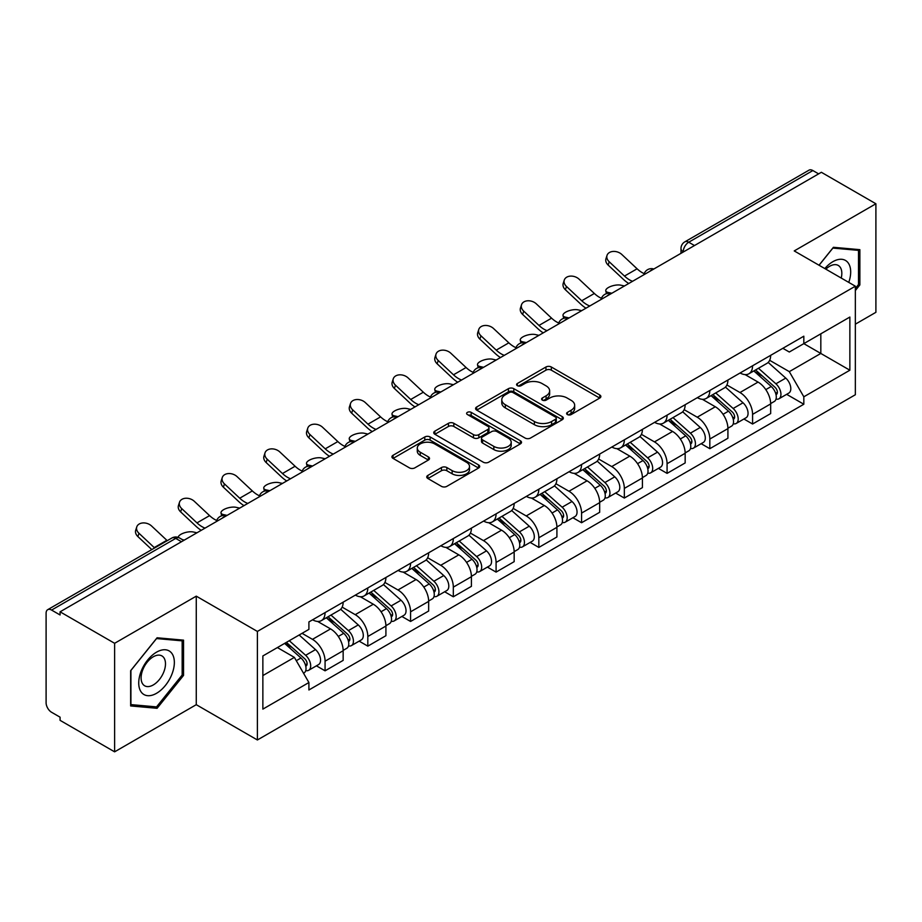 <?xml version="1.0" encoding="UTF-8"?>
<svg xmlns="http://www.w3.org/2000/svg" width="922" height="922" viewBox="0 0 922 922"><rect width="100%" height="100%" fill="white"/><g stroke="black" fill="none" stroke-linecap="round" stroke-linejoin="round"><path stroke-width="1.38" d="M567.41 414.566A2.662 1.533 0 0 0 571.167 414.566L599.749 398.062A3.803 2.201 0 0 0 600.867 396.506A3.803 2.201 0 0 0 599.749 394.962L551.333 367.002A3.803 2.201 0 0 0 545.951 367.002L517.369 383.506A2.662 1.533 0 0 0 516.597 384.589A2.662 1.533 0 0 0 517.369 385.673A2.662 1.533 0 0 0 521.137 385.673L524.837 383.54A12.17 7.03 0 0 1 542.055 383.54L546.089 385.869A12.17 7.03 0 0 1 549.65 390.836A12.17 7.03 0 0 1 546.089 395.815L542.39 397.947A2.662 1.533 0 0 0 541.606 399.03A2.662 1.533 0 0 0 542.39 400.125A2.662 1.533 0 0 0 546.158 400.125L549.858 397.981A12.17 7.03 0 0 1 567.065 397.981L571.098 400.309A12.17 7.03 0 0 1 574.671 405.288A12.17 7.03 0 0 1 571.098 410.255L567.41 412.388A2.662 1.533 0 0 0 566.627 413.471A2.662 1.533 0 0 0 567.41 414.566L567.41 412.388M427.866 475.406A3.803 2.201 0 0 0 426.748 476.951A3.803 2.201 0 0 0 427.866 478.506L441.454 486.355A3.803 2.201 0 0 0 446.836 486.355L478.576 468.03A3.803 2.201 0 0 0 479.682 466.474A3.803 2.201 0 0 0 478.576 464.918L430.148 436.97A3.803 2.201 0 0 0 424.777 436.97L393.037 455.295A3.803 2.201 0 0 0 391.919 456.839A3.803 2.201 0 0 0 393.037 458.395L409.437 467.869A3.803 2.201 0 0 0 414.819 467.869L428.407 460.032A3.803 2.201 0 0 0 429.514 458.476A3.803 2.201 0 0 0 428.407 456.92L420.271 452.218A10.177 5.878 0 0 1 417.286 448.069A10.177 5.878 0 0 1 423.567 442.641A10.177 5.878 0 0 1 434.654 443.92L466.532 462.314A10.177 5.878 0 0 1 469.517 466.474A10.177 5.878 0 0 1 463.236 471.903A10.177 5.878 0 0 1 452.137 470.623L446.836 467.558A3.803 2.201 0 0 0 441.454 467.558L427.866 475.406L427.866 478.506M257.388 631.432L196.271 596.154L114.616 643.302L60.08 611.816L821.364 172.287L875.9 203.774L794.234 250.922L855.351 286.2L257.388 631.432L257.388 739.974L855.351 394.743L855.351 286.2M525.102 438.054A3.803 2.201 0 0 0 530.484 438.054L562.224 419.729A3.803 2.201 0 0 0 563.342 418.173A3.803 2.201 0 0 0 562.224 416.617L513.808 388.669A3.803 2.201 0 0 0 508.425 388.669L476.686 406.994A3.803 2.201 0 0 0 475.579 408.55A3.803 2.201 0 0 0 476.686 410.094L525.102 438.054M468.468 415.142A2.662 1.533 0 0 1 471.177 415.511L471.177 412.353L520.4 440.774A3.803 2.201 0 0 1 521.518 442.318A3.803 2.201 0 0 1 520.4 443.874L488.66 462.199A3.803 2.201 0 0 1 483.278 462.199L434.861 434.25L434.861 431.139A3.803 2.201 0 0 0 433.743 432.695A3.803 2.201 0 0 0 434.861 434.25M434.861 431.139L448.449 423.302A3.803 2.201 0 0 1 453.82 423.302L473.459 434.631A3.803 2.201 0 0 0 478.841 434.631L487.853 429.433A3.803 2.201 0 0 0 488.971 427.877A3.803 2.201 0 0 0 487.853 426.333L467.408 414.52A2.662 1.533 0 0 1 466.624 413.436A2.662 1.533 0 0 1 468.272 412.019A2.662 1.533 0 0 1 471.177 412.353M114.616 643.302L114.616 751.833L60.08 720.347L60.08 717.189L51.586 712.28A7.756 4.472 -120 0 1 46.1 702.794L46.1 613.234A7.756 4.472 -120 0 1 47.702 609.684L171.849 538.022A7.756 4.472 60 0 1 175.722 538.402L51.586 610.076A7.756 4.472 -120 0 0 47.702 609.684M855.351 324.175L875.9 312.316L875.9 203.774M114.616 751.833L196.271 704.685L257.388 739.974M60.08 611.816L60.08 614.974L51.586 610.076M694.485 245.54L688.734 242.221A7.756 4.472 60 0 0 684.85 241.841L808.997 170.167A7.756 4.472 60 0 1 812.87 170.547L688.734 242.221A7.756 4.472 120 0 0 683.248 251.718L683.248 252.029M818.621 173.866L812.87 170.547M752.583 365.792A17.829 10.292 60 0 1 748.883 373.79L766.977 363.349A17.829 10.292 -120 0 0 770.665 355.35M726.916 384.981L739.974 392.53A17.829 10.292 60 0 1 752.583 414.358L770.665 403.917A17.829 10.292 -120 0 0 758.057 382.088L745.114 374.609M770.665 403.917L770.665 413.575L752.583 424.016L743.904 419.003M748.883 373.79A17.829 10.292 60 0 1 740.112 372.984M752.583 414.358L752.583 424.016M709.825 390.467A17.829 10.292 60 0 1 706.137 398.477L724.219 388.024A17.829 10.292 -120 0 0 727.919 380.025M701.158 443.689L709.825 448.691L727.919 438.25L727.919 428.603A17.829 10.292 -120 0 0 715.311 406.763L702.368 399.295M706.137 398.477A17.829 10.292 60 0 1 697.366 397.67M684.159 409.668L697.228 417.205A17.829 10.292 60 0 1 709.825 439.045L709.825 448.691M667.079 415.154A17.829 10.292 60 0 1 663.391 423.152L681.473 412.71A17.829 10.292 -120 0 0 685.161 404.712M658.412 468.364L667.079 473.378L685.161 462.936L685.161 453.278A17.829 10.292 -120 0 0 672.564 431.45L659.61 423.97M663.391 423.152A17.829 10.292 60 0 1 654.608 422.345M641.412 434.343L654.47 441.892A17.829 10.292 60 0 1 667.079 463.72L667.079 473.378M624.332 439.829A17.829 10.292 60 0 1 620.633 447.838L638.727 437.397A17.829 10.292 -120 0 0 642.415 429.387M615.654 493.051L624.332 498.053L642.415 487.611L642.415 477.965A17.829 10.292 -120 0 0 629.807 456.125L616.864 448.657M620.633 447.838A17.829 10.292 60 0 1 611.862 447.032M598.655 459.029L611.724 466.567A17.829 10.292 60 0 1 624.332 488.406L624.332 498.053M581.575 464.515A17.829 10.292 60 0 1 577.887 472.513L595.969 462.072A17.829 10.292 -120 0 0 599.669 454.073M572.908 517.738L581.575 522.739L599.669 512.298L599.669 502.64A17.829 10.292 -120 0 0 587.06 480.811L574.118 473.332M577.887 472.513A17.829 10.292 60 0 1 569.105 471.718M555.908 483.716L568.978 491.253A17.829 10.292 60 0 1 581.575 513.093L581.575 522.739M538.828 489.202A17.829 10.292 60 0 1 535.14 497.2L553.223 486.758A17.829 10.292 -120 0 0 556.911 478.748M530.162 542.413L538.828 547.426L556.911 536.973L556.911 527.326A17.829 10.292 -120 0 0 544.314 505.498L531.36 498.018M535.14 497.2A17.829 10.292 60 0 1 526.358 496.393M513.162 508.391L526.22 515.94A17.829 10.292 60 0 1 538.828 537.768L538.828 547.426M496.082 513.877A17.829 10.292 60 0 1 492.383 521.875L510.477 511.433A17.829 10.292 -120 0 0 514.165 503.435M487.404 567.099L496.082 572.101L514.165 561.659L514.165 552.013A17.829 10.292 -120 0 0 501.556 530.173L488.614 522.705M492.383 521.875A17.829 10.292 60 0 1 483.612 521.08M470.404 533.077L483.474 540.615A17.829 10.292 60 0 1 496.082 562.455L496.082 572.101M453.324 538.563A17.829 10.292 60 0 1 449.636 546.562L467.719 536.12A17.829 10.292 -120 0 0 471.419 528.122M444.658 591.774L453.324 596.788L471.419 586.346L471.419 576.688A17.829 10.292 -120 0 0 458.81 554.86L445.856 547.38M449.636 546.562A17.829 10.292 60 0 1 440.854 545.755M427.658 557.752L440.716 565.301A17.829 10.292 60 0 1 453.324 587.13L453.324 596.788M410.578 563.238A17.829 10.292 60 0 1 406.879 571.248L424.973 560.807A17.829 10.292 -120 0 0 428.661 552.797M401.9 616.461L410.578 621.463L428.661 611.021L428.661 601.375A17.829 10.292 -120 0 0 416.053 579.535L403.11 572.066M406.879 571.248A17.829 10.292 60 0 1 398.108 570.441M384.912 582.439L397.97 589.976A17.829 10.292 60 0 1 410.578 611.816L410.578 621.463M367.82 587.925A17.829 10.292 60 0 1 364.132 595.923L382.215 585.482A17.829 10.292 -120 0 0 385.915 577.483M359.154 641.136L367.82 646.149L385.915 635.707L385.915 626.05A17.829 10.292 -120 0 0 373.306 604.221L360.364 596.741M364.132 595.923A17.829 10.292 60 0 1 355.362 595.116M342.154 607.125L355.224 614.663A17.829 10.292 60 0 1 367.82 636.491L367.82 646.149M325.074 612.6A17.829 10.292 60 0 1 321.386 620.61L339.469 610.168A17.829 10.292 -120 0 0 343.157 602.158M316.407 665.822L325.074 670.824L343.157 660.383L343.157 650.736A17.829 10.292 -120 0 0 330.56 628.896L317.606 621.428M321.386 620.61A17.829 10.292 60 0 1 312.604 619.803M302.059 633.333L312.466 639.349A17.829 10.292 60 0 1 325.074 661.178L325.074 670.824M782.859 348.309L789.301 352.02L849.865 317.053L820.822 333.822L820.822 353.449L789.301 371.647L769.663 360.306M262.862 675.572L294.383 657.386L308.905 682.534L262.862 709.122L262.862 655.957L308.905 629.38L308.905 621.935L803.823 336.196L803.823 343.641L849.865 370.218L803.823 396.794L789.301 371.647M849.865 317.053L849.865 370.218M308.905 682.534L308.905 689.979L803.823 404.239L803.823 396.794M855.351 290.557L859.869 284.933L859.869 249.666L833.419 247.303L819.013 265.225M196.271 596.154L196.271 704.685M130.647 705.941L157.086 708.303L183.536 675.411L183.536 640.145L157.086 637.782L130.647 670.686L130.647 705.941M294.383 657.386L277.395 647.567M786.662 394.328L803.823 404.239M858.497 284.137L859.869 284.933M154.297 706.69L157.086 708.303M182.164 674.616L183.536 675.411M568.471 414.935L571.098 413.413A12.17 7.03 0 0 0 574.671 408.446L574.671 405.288M549.65 390.836L549.65 394.005A12.17 7.03 0 0 1 546.089 398.972L543.45 400.494M599.703 398.097L551.333 370.171A3.803 2.201 0 0 0 545.951 370.171L518.441 386.053M562.178 419.752L513.808 391.827A3.803 2.201 0 0 0 508.425 391.827L476.743 410.129M555.505 419.256A2.662 1.533 0 0 0 556.277 418.173A2.662 1.533 0 0 0 555.505 417.09L513.001 392.553A2.662 1.533 0 0 0 509.232 392.553L505.337 394.8A12.17 7.03 0 0 0 501.775 399.768A12.17 7.03 0 0 0 505.337 404.735L534.391 421.515A12.17 7.03 0 0 0 551.598 421.515L555.505 419.256L555.505 422.426A2.662 1.533 0 0 0 556.277 421.342L556.277 418.173M501.775 399.768L501.775 402.937A12.17 7.03 0 0 0 505.337 407.904L505.337 404.735M555.505 422.426L551.598 424.673A12.17 7.03 0 0 1 534.391 424.673L505.337 407.904M434.907 434.274L448.449 426.46L448.449 423.302M488.971 427.877L488.971 431.047A3.803 2.201 0 0 1 487.853 432.602L478.841 437.8A3.803 2.201 0 0 1 473.459 437.8L453.82 426.46A3.803 2.201 0 0 0 448.449 426.46M471.177 415.511L520.354 443.908M493.835 446.398A10.177 5.878 0 0 0 504.922 447.677A10.177 5.878 0 0 0 511.203 442.249A10.177 5.878 0 0 0 508.229 438.088L496.993 431.611A3.803 2.201 0 0 0 491.622 431.611L482.609 436.809A3.803 2.201 0 0 0 481.491 438.365A3.803 2.201 0 0 0 482.609 439.921L493.835 446.398L493.835 449.567A10.177 5.878 0 0 0 504.922 450.835A10.177 5.878 0 0 0 511.203 445.407L511.203 442.249M481.491 438.365L481.491 441.523A3.803 2.201 0 0 0 482.609 443.079L482.609 439.921M493.835 449.567L482.609 443.079M469.517 466.474L469.517 469.632A10.177 5.878 0 0 1 463.236 475.061A10.177 5.878 0 0 1 452.137 473.793L446.836 470.727A3.803 2.201 0 0 0 441.454 470.727L427.912 478.541M417.286 448.069L417.286 451.238A10.177 5.878 0 0 0 420.271 455.387L420.271 452.218M428.35 460.055L420.271 455.387M478.518 468.053L430.148 440.128A3.803 2.201 0 0 0 424.777 440.128L393.083 458.43L393.037 455.295M624.448 285.97L620.76 285.175A8.909 3.388 -13.1 0 0 610.86 286.373A8.909 3.388 -13.1 0 0 605.777 290.833A8.909 3.388 -13.1 0 0 608.151 292.447L611.851 293.254M753.816 370.944L771.241 386.491A9.693 5.59 60 0 1 774.284 401.473L770.665 403.559M754.277 371.359L762.482 376.095M755.579 369.929L774.964 387.228A4.656 2.685 60 0 1 776.416 394.42A4.656 2.685 60 0 1 775.99 394.581M758.472 368.258L775.898 383.794A9.693 5.59 60 0 1 778.94 398.777A9.693 5.59 60 0 1 776.013 399.088M768.187 362.427L785.763 378.101A9.693 5.59 60 0 1 788.806 393.083L778.94 398.777M644.213 273.65A24.03 13.876 60 0 1 637.09 268.798L621.82 254.484A8.909 6.442 17.7 0 0 613.211 251.429A8.909 6.442 17.7 0 0 607.022 255.406A8.909 6.442 17.7 0 0 609.212 261.756L608.151 265.075A8.909 6.442 -162.3 0 1 605.961 258.725L607.022 255.406M632.55 281.302A24.03 13.876 60 0 1 624.482 276.07L609.212 261.756M608.151 265.075L623.422 279.389A29.066 16.78 -120 0 0 628.735 283.503M581.701 310.656L578.002 309.85A8.909 3.388 -13.1 0 0 568.102 311.048A8.909 3.388 -13.1 0 0 563.019 315.52A8.909 3.388 -13.1 0 0 565.393 317.133L569.093 317.929M711.069 395.63L728.484 411.166A9.693 5.59 60 0 1 731.526 426.148L727.919 428.234M711.53 396.034L719.725 400.77M712.821 394.616L732.206 411.904A4.656 2.685 60 0 1 733.67 419.095A4.656 2.685 60 0 1 733.244 419.268M715.726 392.933L733.151 408.481A9.693 5.59 60 0 1 736.182 423.463A9.693 5.59 60 0 1 733.267 423.774M725.441 387.102L743.017 402.787A9.693 5.59 60 0 1 746.048 417.77L736.182 423.463M538.955 335.343L535.256 334.536A8.909 3.388 -13.1 0 0 525.356 335.735A8.909 3.388 -13.1 0 0 520.273 340.195A8.909 3.388 -13.1 0 0 522.647 341.808L526.347 342.615M668.312 420.305L685.738 435.852A9.693 5.59 60 0 1 688.78 450.835L685.161 452.921M668.773 420.72L676.979 425.457M670.075 419.291L689.46 436.59A4.656 2.685 60 0 1 690.912 443.782A4.656 2.685 60 0 1 690.497 443.955M672.979 417.62L690.394 433.167A9.693 5.59 60 0 1 693.436 448.15A9.693 5.59 60 0 1 690.509 448.461M682.683 411.788L700.259 427.462A9.693 5.59 60 0 1 703.302 442.445L693.436 448.15M848.759 282.397A25.194 14.545 120 0 0 848.298 263.058A25.194 14.545 120 0 0 824.81 268.567M841.221 278.052A17.241 9.958 120 0 0 840.196 267.242A17.241 9.958 120 0 0 838.259 265.444A17.241 9.958 120 0 0 825.847 269.178M819.07 265.259L832.877 248.087L858.497 250.369L858.497 284.541L855.351 288.459M856.803 249.389L858.497 250.369M171.965 653.537A25.194 14.545 120 0 0 147.635 660.06A25.194 14.545 120 0 0 141.112 691.915A25.194 14.545 120 0 0 165.441 685.403A25.194 14.545 120 0 0 171.965 653.537M163.851 657.72A17.241 9.958 120 0 0 161.915 655.922A17.241 9.958 120 0 0 145.872 663.967A17.241 9.958 120 0 0 142.737 683.997A17.241 9.958 120 0 0 144.673 685.795A17.241 9.958 120 0 0 160.716 677.739A17.241 9.958 120 0 0 163.851 657.72M156.544 706.897L130.912 704.604L130.912 670.444L156.544 638.566L182.164 640.848L182.164 675.019L156.544 706.897M180.458 639.868L182.164 640.848M601.467 298.325A24.03 13.876 60 0 1 594.344 293.473L579.062 279.159A8.909 6.442 17.7 0 0 570.453 276.116A8.909 6.442 17.7 0 0 564.276 280.092A8.909 6.442 17.7 0 0 566.454 286.442L565.393 289.762A8.909 6.442 -162.3 0 1 563.215 283.411L564.276 280.092M589.792 305.989A24.03 13.876 60 0 1 581.736 300.756L566.454 286.442M565.393 289.762L580.676 304.064A29.066 16.78 -120 0 0 585.977 308.19M558.709 323.011A24.03 13.876 60 0 1 551.587 318.159L536.316 303.845A8.909 6.442 17.7 0 0 527.707 300.791A8.909 6.442 17.7 0 0 521.518 304.767A8.909 6.442 17.7 0 0 523.708 311.129L522.647 314.437A8.909 6.442 -162.3 0 1 520.457 308.086L521.518 304.767M547.046 330.664A24.03 13.876 60 0 1 538.978 325.431L523.708 311.129M522.647 314.437L537.929 328.751A29.066 16.78 -120 0 0 543.231 332.865M496.197 360.018L492.509 359.211A8.909 3.388 -13.1 0 0 482.609 360.41A8.909 3.388 -13.1 0 0 477.515 364.882A8.909 3.388 -13.1 0 0 479.901 366.495L483.589 367.302M625.565 444.992L642.991 460.539A9.693 5.59 60 0 1 646.022 475.522L642.415 477.608M626.026 445.407L634.232 450.132M627.317 443.978L646.702 461.277A4.656 2.685 60 0 1 648.166 468.468A4.656 2.685 60 0 1 647.74 468.63M630.222 442.295L647.647 457.842A9.693 5.59 60 0 1 650.69 472.825A9.693 5.59 60 0 1 647.763 473.136M639.937 436.463L657.513 452.149A9.693 5.59 60 0 1 660.555 467.131L650.69 472.825M453.451 384.705L449.752 383.898A8.909 3.388 -13.1 0 0 439.852 385.096A8.909 3.388 -13.1 0 0 434.769 389.557A8.909 3.388 -13.1 0 0 437.143 391.17L440.843 391.977M582.819 469.667L600.234 485.214A9.693 5.59 60 0 1 603.276 500.197L599.657 502.283M583.28 470.082L591.475 474.818M584.571 468.653L603.956 485.952A4.656 2.685 60 0 1 605.42 493.143A4.656 2.685 60 0 1 604.993 493.316M587.475 466.981L604.89 482.529A9.693 5.59 60 0 1 607.932 497.511A9.693 5.59 60 0 1 605.005 497.822M597.191 461.15L614.755 476.835A9.693 5.59 60 0 1 617.798 491.818L607.932 497.511M410.693 409.38L407.005 408.573A8.909 3.388 -13.1 0 0 397.105 409.783A8.909 3.388 -13.1 0 0 392.023 414.243A8.909 3.388 -13.1 0 0 394.397 415.857L398.097 416.663M540.062 494.353L557.487 509.901A9.693 5.59 60 0 1 560.53 524.883L556.911 526.969M540.523 494.768L548.728 499.493M541.825 493.339L561.21 510.638A4.656 2.685 60 0 1 562.662 517.83A4.656 2.685 60 0 1 562.247 517.991M544.718 491.668L562.143 507.204A9.693 5.59 60 0 1 565.186 522.186A9.693 5.59 60 0 1 562.259 522.497M554.433 485.836L572.009 501.51A9.693 5.59 60 0 1 575.051 516.493L565.186 522.186M515.963 347.686A24.03 13.876 60 0 1 508.84 342.834L493.558 328.532A8.909 6.442 17.7 0 0 484.96 325.478A8.909 6.442 17.7 0 0 478.772 329.454A8.909 6.442 17.7 0 0 480.961 335.804L479.901 339.123A8.909 6.442 -162.3 0 1 477.711 332.773L478.772 329.454M504.288 355.35A24.03 13.876 60 0 1 496.232 350.118L480.961 335.804M479.901 339.123L495.172 353.437A29.066 16.78 -120 0 0 500.473 357.552M473.205 372.373A24.03 13.876 60 0 1 466.083 367.521L450.812 353.207A8.909 6.442 17.7 0 0 442.203 350.153A8.909 6.442 17.7 0 0 436.014 354.14A8.909 6.442 17.7 0 0 438.204 360.49L437.143 363.798A8.909 6.442 -162.3 0 1 434.954 357.448L436.014 354.14M461.542 380.025A24.03 13.876 60 0 1 453.486 374.805L438.204 360.49M437.143 363.798L452.425 378.112A29.066 16.78 -120 0 0 457.727 382.227M430.459 397.059A24.03 13.876 60 0 1 423.336 392.207L408.066 377.893A8.909 6.442 17.7 0 0 399.457 374.839A8.909 6.442 17.7 0 0 393.268 378.815A8.909 6.442 17.7 0 0 395.457 385.166L394.397 388.485A8.909 6.442 -162.3 0 1 392.207 382.134L393.268 378.815M418.795 404.712A24.03 13.876 60 0 1 410.728 399.48L395.457 385.166M394.397 388.485L409.668 402.799A29.066 16.78 -120 0 0 414.981 406.913M367.947 434.066L364.248 433.259A8.909 3.388 -13.1 0 0 354.359 434.458A8.909 3.388 -13.1 0 0 349.265 438.93A8.909 3.388 -13.1 0 0 351.651 440.543L355.339 441.338M497.315 519.04L514.73 534.576A9.693 5.59 60 0 1 517.772 549.558L514.165 551.644M497.776 519.443L505.971 524.18M499.067 518.026L518.452 535.313A4.656 2.685 60 0 1 519.916 542.505A4.656 2.685 60 0 1 519.489 542.678M501.971 516.343L519.397 531.89A9.693 5.59 60 0 1 522.44 546.873A9.693 5.59 60 0 1 519.512 547.184M511.687 510.511L529.263 526.197A9.693 5.59 60 0 1 532.305 541.179L522.44 546.873M387.713 421.734A24.03 13.876 60 0 1 380.59 416.882L365.308 402.568A8.909 6.442 17.7 0 0 356.699 399.526A8.909 6.442 17.7 0 0 350.521 403.502A8.909 6.442 17.7 0 0 352.711 409.852L351.651 413.171A8.909 6.442 -162.3 0 1 349.461 406.821L350.521 403.502M376.038 429.398A24.03 13.876 60 0 1 367.982 424.166L352.711 409.852M351.651 413.171L366.921 427.474A29.066 16.78 -120 0 0 372.223 431.6M325.201 458.753L321.501 457.946A8.909 3.388 -13.1 0 0 311.601 459.144A8.909 3.388 -13.1 0 0 306.519 463.605A8.909 3.388 -13.1 0 0 308.893 465.218L312.593 466.025M454.558 543.715L471.983 559.262A9.693 5.59 60 0 1 475.026 574.245L471.407 576.331M455.03 544.13L463.224 548.867M456.321 542.701L475.706 560A4.656 2.685 60 0 1 477.17 567.191A4.656 2.685 60 0 1 476.743 567.364M459.225 541.03L476.639 556.577A9.693 5.59 60 0 1 479.682 571.559A9.693 5.59 60 0 1 476.755 571.87M468.941 535.198L486.505 550.872A9.693 5.59 60 0 1 489.547 565.854L479.682 571.559M344.955 446.421A24.03 13.876 60 0 1 337.832 441.569L322.562 427.255A8.909 6.442 17.7 0 0 313.953 424.201A8.909 6.442 17.7 0 0 307.764 428.177A8.909 6.442 17.7 0 0 309.953 434.527L308.893 437.846A8.909 6.442 -162.3 0 1 306.703 431.496L307.764 428.177M333.291 454.073A24.03 13.876 60 0 1 325.236 448.841L309.953 434.527M308.893 437.846L324.175 452.16A29.066 16.78 -120 0 0 329.477 456.275M282.443 483.428L278.755 482.621A8.909 3.388 -13.1 0 0 268.855 483.82A8.909 3.388 -13.1 0 0 263.773 488.291A8.909 3.388 -13.1 0 0 266.147 489.905L269.846 490.711M411.811 568.401L429.237 583.949A9.693 5.59 60 0 1 432.28 598.92L428.661 601.017M412.272 568.805L420.478 573.542M413.575 567.387L432.96 584.686A4.656 2.685 60 0 1 434.412 591.878A4.656 2.685 60 0 1 433.985 592.039M416.467 565.705L433.893 581.252A9.693 5.59 60 0 1 436.936 596.234A9.693 5.59 60 0 1 434.008 596.546M426.183 559.873L443.759 575.558A9.693 5.59 60 0 1 446.801 590.541L436.936 596.234M302.209 471.096A24.03 13.876 60 0 1 295.086 466.244L279.815 451.941A8.909 6.442 17.7 0 0 271.206 448.887A8.909 6.442 17.7 0 0 265.017 452.863A8.909 6.442 17.7 0 0 267.207 459.214L266.147 462.533A8.909 6.442 -162.3 0 1 263.957 456.183L265.017 452.863M290.545 478.76A24.03 13.876 60 0 1 282.478 473.528L267.207 459.214M266.147 462.533L281.417 476.847A29.066 16.78 -120 0 0 286.719 480.961M239.697 508.114L235.997 507.307A8.909 3.388 -13.1 0 0 226.097 508.506A8.909 3.388 -13.1 0 0 221.015 512.966A8.909 3.388 -13.1 0 0 223.389 514.58L227.089 515.386M369.065 593.077L386.479 608.624A9.693 5.59 60 0 1 389.522 623.606L385.903 625.692M369.526 593.491L377.72 598.228M370.817 592.062L390.202 609.361A4.656 2.685 60 0 1 391.666 616.553A4.656 2.685 60 0 1 391.239 616.726M373.721 590.391L391.135 605.938A9.693 5.59 60 0 1 394.178 620.921A9.693 5.59 60 0 1 391.251 621.232M383.437 584.56L401.001 600.245A9.693 5.59 60 0 1 404.043 615.216L394.178 620.921M259.451 495.782A24.03 13.876 60 0 1 252.34 490.93L237.058 476.616A8.909 6.442 17.7 0 0 228.449 473.562A8.909 6.442 17.7 0 0 222.271 477.55A8.909 6.442 17.7 0 0 224.449 483.9L223.389 487.208A8.909 6.442 -162.3 0 1 221.211 480.858L222.271 477.55M247.788 503.435A24.03 13.876 60 0 1 239.732 498.203L224.449 483.9M223.389 487.208L238.671 501.522A29.066 16.78 -120 0 0 243.973 505.636M196.951 532.789L193.251 531.982A8.909 3.388 -13.1 0 0 183.651 533.077A8.909 3.388 -13.1 0 0 178.234 537.399M326.307 617.763L343.733 633.31A9.693 5.59 60 0 1 346.776 648.293L343.157 650.379M326.768 618.178L334.974 622.903M328.071 616.749L347.456 634.048A4.656 2.685 60 0 1 348.908 641.239A4.656 2.685 60 0 1 348.493 641.401M330.975 615.078L348.389 630.613A9.693 5.59 60 0 1 351.432 645.596A9.693 5.59 60 0 1 348.504 645.907M340.679 609.246L358.255 624.92A9.693 5.59 60 0 1 361.297 639.903L351.432 645.596M182.441 539.658L184.342 540.073M216.705 520.469A24.03 13.876 60 0 1 209.582 515.617L194.311 501.303A8.909 6.442 17.7 0 0 185.702 498.249A8.909 6.442 17.7 0 0 179.513 502.225A8.909 6.442 17.7 0 0 181.703 508.575L180.643 511.894A8.909 6.442 -162.3 0 1 178.453 505.544L179.513 502.225M205.041 528.122A24.03 13.876 60 0 1 196.974 522.889L181.703 508.575M180.643 511.894L195.913 526.208A29.066 16.78 -120 0 0 201.227 530.323M284.621 643.395L300.975 657.985A9.693 5.59 60 0 1 304.018 672.968L303.545 673.244M284.794 643.302L292.216 647.59M286.385 642.38L304.698 658.723A4.656 2.685 60 0 1 306.162 665.914A4.656 2.685 60 0 1 305.735 666.087M289.289 640.709L305.643 655.3A9.693 5.59 60 0 1 308.686 670.282A9.693 5.59 60 0 1 305.758 670.594M299.154 635.004L315.508 649.607A9.693 5.59 60 0 1 318.551 664.589L308.686 670.282M167.251 540.672A24.03 13.876 60 0 1 166.836 540.292L151.554 525.978A8.909 6.442 17.7 0 0 142.956 522.935A8.909 6.442 17.7 0 0 136.767 526.911A8.909 6.442 17.7 0 0 138.957 533.262L137.897 536.581A8.909 6.442 -162.3 0 1 135.707 530.219L136.767 526.911M154.642 547.956A24.03 13.876 60 0 1 154.228 547.576L138.957 533.262M137.897 536.581L151.796 549.593M683.525 251.867L683.248 251.718A7.756 4.472 0 0 1 680.978 248.548L680.978 253.343M367.82 636.491L385.915 626.05M410.578 611.816L428.661 601.375M453.324 587.13L471.419 576.688M496.082 562.455L514.165 552.013M538.828 537.768L556.911 527.326M581.575 513.093L599.669 502.64M624.332 488.406L642.415 477.965M667.079 463.72L685.161 453.278M709.825 439.045L727.919 428.603M325.074 661.178L343.157 650.736M312.466 639.349L330.56 628.896M355.224 614.663L373.306 604.221M397.97 589.976L416.053 579.535M440.716 565.301L458.81 554.86M483.474 540.615L501.556 530.173M526.22 515.94L544.314 505.498M568.978 491.253L587.06 480.811M611.724 466.567L629.807 456.125M654.47 441.892L672.564 431.45M697.228 417.205L715.311 406.763M739.974 392.53L758.057 382.088M653.168 269.397A7.756 4.472 120 0 0 649.745 271.368M610.422 294.072A7.756 4.472 120 0 0 606.999 296.054M567.664 318.758A7.756 4.472 120 0 0 564.252 320.729M524.918 343.433A7.756 4.472 120 0 0 521.495 345.416M482.171 368.12A7.756 4.472 120 0 0 478.748 370.102M439.414 392.807A7.756 4.472 120 0 0 435.991 394.777M396.667 417.482A7.756 4.472 120 0 0 393.245 419.464M353.921 442.168A7.756 4.472 120 0 0 350.498 444.139M311.163 466.843A7.756 4.472 120 0 0 307.741 468.825M268.417 491.53A7.756 4.472 120 0 0 264.994 493.501M225.66 516.216A7.756 4.472 120 0 0 222.237 518.187M181.473 541.721L175.722 538.402A7.756 4.472 120 0 1 179.594 538.022A7.756 7.756 0 0 0 171.849 538.022M571.098 413.413L571.098 410.255M542.39 400.125L542.39 397.947M546.089 398.972L546.089 395.815M517.369 385.673L517.369 383.506M545.951 370.171L545.951 367.002M551.333 370.171L551.333 367.002M599.749 398.062L599.749 394.962M476.686 410.094L476.686 406.994M508.425 391.827L508.425 388.669M513.808 391.827L513.808 388.669M562.224 419.729L562.224 416.617M534.391 424.673L534.391 421.515M551.598 424.673L551.598 421.515M453.82 426.46L453.82 423.302M473.459 437.8L473.459 434.631M478.841 437.8L478.841 434.631M487.853 432.602L487.853 429.433M520.4 443.874L520.4 440.774M441.454 470.727L441.454 467.558M446.836 470.727L446.836 467.558M452.137 473.793L452.137 470.623M428.407 460.032L428.407 456.92M424.777 440.128L424.777 436.97M430.148 440.128L430.148 436.97M478.576 468.03L478.576 464.918M608.151 292.447L608.359 293.334M771.241 386.491L765.802 389.626M777.384 392.288L775.633 393.302M785.763 378.101L775.898 383.794M624.482 276.07L637.09 268.798M565.393 317.133L565.601 318.009M728.484 411.166L723.055 414.312M734.627 416.975L732.886 417.977M743.017 402.787L733.151 408.481M522.647 341.808L522.855 342.696M685.738 435.852L680.309 438.987M691.88 441.65L690.14 442.664M700.259 427.462L690.394 433.167M581.736 300.756L594.344 293.473M538.978 325.431L551.587 318.159M479.901 366.495L480.108 367.382M642.991 460.539L637.551 463.674M649.134 466.336L647.382 467.339M657.513 452.149L647.647 457.842M437.143 391.17L437.351 392.057M600.234 485.214L594.805 488.349M606.376 491.011L604.636 492.025M614.755 476.835L604.89 482.529M394.397 415.857L394.604 416.744M557.487 509.901L552.048 513.035M563.63 515.698L561.878 516.712M572.009 501.51L562.143 507.204M496.232 350.118L508.84 342.834M453.486 374.805L466.083 367.521M410.728 399.48L423.336 392.207M351.651 440.543L351.858 441.419M514.73 534.576L509.301 537.71M520.884 540.384L519.132 541.387M529.263 526.197L519.397 531.89M367.982 424.166L380.59 416.882M308.893 465.218L309.101 466.106M471.983 559.262L466.555 562.397M478.126 565.059L476.386 566.073M486.505 550.872L476.639 556.577M325.236 448.841L337.832 441.569M266.147 489.905L266.354 490.792M429.237 583.949L423.797 587.083M435.38 589.746L433.628 590.748M443.759 575.558L433.893 581.252M282.478 473.528L295.086 466.244M223.389 514.58L223.597 515.467M386.479 608.624L381.051 611.759M392.622 614.421L390.882 615.435M401.001 600.245L391.135 605.938M239.732 498.203L252.34 490.93M343.733 633.31L338.305 636.445M349.876 639.107L348.124 640.11M358.255 624.92L348.389 630.613M196.974 522.889L209.582 515.617M300.975 657.985L296.296 660.694M307.13 663.794L305.378 664.797M315.508 649.607L305.643 655.3M154.228 547.576L166.836 540.292M653.825 269.017A7.756 7.756 0 0 0 643.879 274.756M611.079 293.692A7.756 7.756 0 0 0 601.132 299.443M568.332 318.378A7.756 7.756 0 0 0 558.386 324.118M525.575 343.065A7.756 7.756 0 0 0 515.629 348.804M482.828 367.74A7.756 7.756 0 0 0 472.882 373.479M440.071 392.426A7.756 7.756 0 0 0 430.136 398.166M397.324 417.101A7.756 7.756 0 0 0 387.378 422.852M354.578 441.788A7.756 7.756 0 0 0 344.632 447.527M311.82 466.463A7.756 7.756 0 0 0 301.874 472.214M269.074 491.149A7.756 7.756 0 0 0 259.128 496.889M226.328 515.836A7.756 7.756 0 0 0 216.382 521.575M183.743 540.407L179.594 538.022M684.85 241.841A7.756 7.756 0 0 0 680.978 248.548M606.434 293.669L605.777 290.833M563.688 318.344L563.019 315.52M520.93 343.03L520.273 340.195M478.184 367.717L477.515 364.882M435.426 392.392L434.769 389.557M392.68 417.078L392.023 414.243M349.934 441.753L349.265 438.93M307.176 466.44L306.519 463.605M264.43 491.126L263.773 488.291M221.683 515.801L221.015 512.966"/></g></svg>
